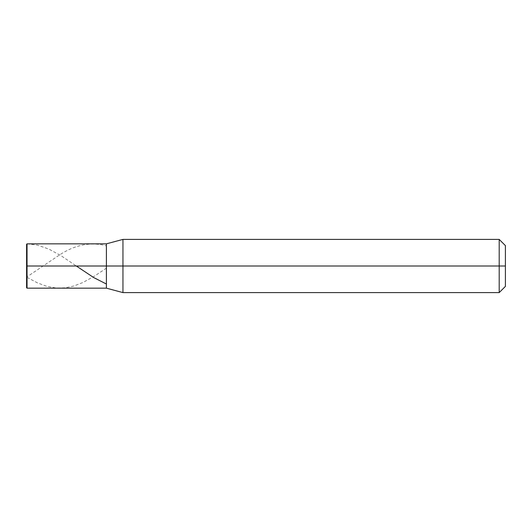 <?xml version="1.0" encoding="UTF-8"?>
<svg xmlns="http://www.w3.org/2000/svg" width="532" height="532" viewBox="0 0 532 532"><rect width="100%" height="100%" fill="white"/><g stroke="black" fill="none" stroke-linecap="round" stroke-linejoin="round"><path stroke-width="0.4" stroke-dasharray="2.66 2" d="M106.4 266L106.4 243.836L106.4 288.164L106.4 266L27.046 266L27.046 288.164L27.046 266L26.6 266L26.6 287.726L26.6 244.274L27.046 288.164L27.046 243.836L27.046 266L27.046 243.836L27.046 266L106.4 266L106.4 288.164L106.4 243.836L106.4 288.164L106.4 243.836L106.4 266L106.4 243.836L106.4 266L122.945 266L122.945 292.6L122.945 239.4L122.945 266L106.4 266M505.4 266L505.4 245.604L505.4 286.396L505.4 245.604L505.4 266L499.196 266L499.196 292.6L499.196 266L122.945 266L122.945 239.4L122.945 266L499.196 266L499.196 292.6L499.196 239.4L499.196 266L499.196 239.4L499.196 266L505.4 266M27.046 243.836L37.672 245.172L49.011 249.156L61.054 255.712L76.329 266M27.046 277.352L37.672 282.991L46.883 286.362L56.093 288.018L65.303 287.825L73.808 286.017L83.019 282.445L94.357 276.194L106.4 268.155M26.6 266.193L26.6 273.528C26.387 274.951 26.534 276.042 27.046 276.813L57.509 256.304C73.808 244.979 90.101 241.488 106.4 245.817"/><path stroke-width="0.8" d="M27.046 266L27.046 288.164L27.046 266L27.046 288.164L27.046 266L106.4 266L106.4 288.164L106.4 243.836L106.4 288.164L106.4 266L122.945 266L122.945 292.6L122.945 266L122.945 292.6L122.945 266L499.196 266L499.196 292.6L499.196 239.4L499.196 266L499.196 239.4L499.196 266L505.4 266L505.4 286.396L505.4 245.604L505.4 266L122.945 266L122.945 239.4L122.945 266L122.945 239.4L122.945 266L106.4 266L106.4 243.836L106.4 266L27.046 266L27.046 243.836L27.046 266L27.046 243.836L27.046 266L26.6 266L26.6 287.726L26.6 266L27.046 266M27.046 277.352L26.6 276.859L26.6 244.274L26.6 266L26.6 244.274L27.046 243.836L26.6 244.274M76.329 266L93.645 277.531L106.4 284.028M505.4 286.396L499.196 292.6L122.945 292.6L106.4 288.164L27.046 288.164L26.6 287.726M505.4 245.604L499.196 239.4L122.945 239.4L106.4 243.836L27.046 243.836"/></g></svg>
